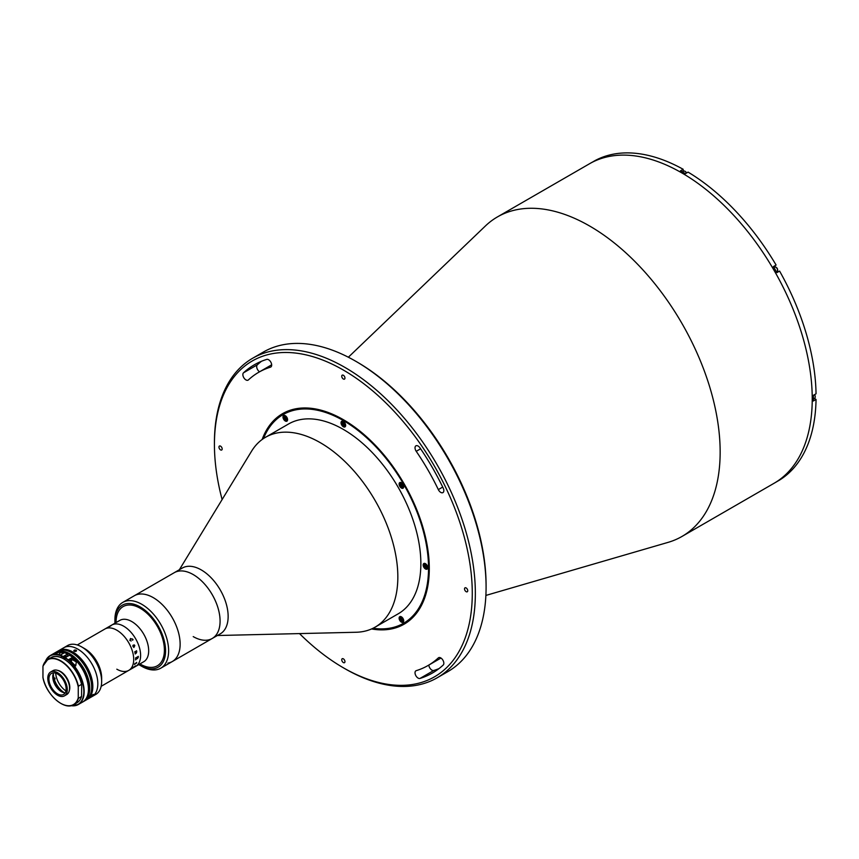 <?xml version="1.0" encoding="UTF-8"?>
<svg xmlns="http://www.w3.org/2000/svg" width="859" height="859" viewBox="0 0 859 859"><rect width="100%" height="100%" fill="white"/><g stroke="black" fill="none" stroke-linecap="round" stroke-linejoin="round"><path stroke-width="1.29" d="M348.357 357.226L485.432 225.949A184.492 106.516 60 0 1 497.436 216.919A184.492 106.516 60 0 1 589.693 226.057A184.492 106.516 60 0 1 710.221 388.633A184.492 106.516 60 0 1 681.939 536.478A184.492 106.516 60 0 1 668.109 542.362L485.883 595.427M497.436 216.919L589.532 163.747A184.492 106.516 60 0 1 681.778 172.884A184.492 106.516 60 0 1 802.306 335.472A184.492 106.516 60 0 1 774.023 483.306L775.172 482.64A184.492 106.516 60 0 0 776.901 481.609L779.585 480.063A184.492 106.516 60 0 0 816.05 399.456L813.366 401.003A184.492 106.516 60 0 0 813.366 395.333L816.05 393.787A184.492 106.516 60 0 0 779.585 271.068L776.901 272.625A184.492 106.516 60 0 0 773.422 266.601L776.106 265.055A184.492 106.516 60 0 0 688.07 172.122L685.385 173.668A184.492 106.516 60 0 0 682.926 172.219A184.492 106.516 60 0 0 680.468 170.834L683.163 169.277L683.163 171.306M357.161 362.079L355.637 361.188L357.161 362.068A182.323 105.27 60 0 1 357.161 362.079A182.323 105.27 60 0 1 486.087 585.376L486.087 587.148A184.492 106.516 -120 0 0 355.637 361.188A184.492 106.516 -120 0 0 355.626 361.188A184.492 106.516 -120 0 0 263.38 352.05L252.643 358.257A184.492 106.516 60 0 1 344.888 367.394A184.492 106.516 60 0 1 465.417 529.971A184.492 106.516 60 0 1 437.134 677.815A184.492 106.516 60 0 1 344.888 668.678L344.888 668.678A184.492 106.516 60 0 1 344.878 668.667L343.353 667.787A182.323 105.27 -120 0 0 472.278 593.354A182.323 105.27 -120 0 0 343.353 370.046A182.323 105.27 -120 0 0 214.428 444.49A182.323 105.27 -120 0 0 222.116 499.562M437.134 677.815L447.883 671.609A184.492 106.516 -120 0 0 486.087 587.148M245.942 379.914A4.338 2.502 -120 0 0 248.111 380.129A4.338 2.502 -120 0 0 248.38 379.936A169.298 97.743 60 0 1 258.699 372.301A169.298 97.743 60 0 1 270.478 367.169A4.338 2.502 -120 0 0 270.778 367.04A4.338 2.502 -120 0 0 270.907 362.273A4.338 2.502 -120 0 0 266.741 359.395A177.985 102.758 -120 0 0 254.361 364.774A177.985 102.758 -120 0 0 243.505 372.806A4.338 2.502 -120 0 0 243.183 376.349A4.338 2.502 -120 0 0 245.942 379.914M418.097 678.095A4.338 2.502 -120 0 0 419.965 678.449A177.985 102.758 -120 0 0 432.345 673.059A177.985 102.758 -120 0 0 443.201 665.038A4.338 2.502 -120 0 0 442.782 659.97A4.338 2.502 -120 0 0 438.595 657.704A4.338 2.502 -120 0 0 438.326 657.908A169.298 97.743 60 0 1 427.997 665.542A169.298 97.743 60 0 1 416.228 670.664A4.338 2.502 -120 0 0 415.928 670.793A4.338 2.502 -120 0 0 415.262 674.272A4.338 2.502 -120 0 0 418.097 678.095M438.981 668.603A177.985 102.758 60 0 1 433.784 670.471A4.338 2.502 60 0 1 431.916 670.127A4.338 2.502 60 0 1 428.845 665.049M343.353 375.276A2.276 1.321 -120 0 0 342.215 375.168A2.276 1.321 -120 0 0 341.861 376.994A2.276 1.321 -120 0 0 343.353 379.002A2.276 1.321 -120 0 0 344.491 379.109A2.276 1.321 -120 0 0 344.835 377.284A2.276 1.321 -120 0 0 343.353 375.276M220.57 446.165A2.276 1.321 -120 0 0 219.432 446.057A2.276 1.321 -120 0 0 219.077 447.883A2.276 1.321 -120 0 0 220.57 449.891A2.276 1.321 -120 0 0 221.708 449.998A2.276 1.321 -120 0 0 222.052 448.173A2.276 1.321 -120 0 0 220.57 446.165M343.353 658.842A2.276 1.321 -120 0 0 342.215 658.724A2.276 1.321 -120 0 0 341.861 660.55A2.276 1.321 -120 0 0 343.353 662.557A2.276 1.321 -120 0 0 344.491 662.676A2.276 1.321 -120 0 0 344.835 660.85A2.276 1.321 -120 0 0 343.353 658.842M440.764 492.39A4.338 2.502 -120 0 0 442.933 492.604A4.338 2.502 -120 0 0 443.201 488.095A177.985 102.758 -120 0 0 419.965 447.861A4.338 2.502 -120 0 0 415.928 445.832A4.338 2.502 -120 0 0 416.228 451.319A169.298 97.743 60 0 1 438.326 489.598A4.338 2.502 -120 0 0 440.764 492.39M466.136 587.943A2.276 1.321 -120 0 0 464.998 587.835A2.276 1.321 -120 0 0 464.644 589.661A2.276 1.321 -120 0 0 466.136 591.668A2.276 1.321 -120 0 0 467.275 591.776A2.276 1.321 -120 0 0 467.629 589.95A2.276 1.321 -120 0 0 466.136 587.943M262.156 439.475A121.549 70.18 60 0 1 282.579 413.651A121.549 70.18 60 0 1 343.353 419.675A121.549 70.18 60 0 1 422.757 526.782A121.549 70.18 60 0 1 404.127 624.182A121.549 70.18 60 0 1 371.55 628.949M259.547 371.807A4.338 2.502 60 0 1 256.959 368.232A4.338 2.502 60 0 1 257.313 364.828A177.985 102.758 60 0 1 261.533 361.252M299.501 633.588A182.323 105.27 -120 0 0 343.353 667.787L344.888 668.678M214.428 444.49L214.428 442.707A184.492 106.516 60 0 1 252.643 358.257M401.411 482.737A3.253 1.879 -120 0 0 399.789 482.575A3.253 1.879 -120 0 0 399.285 485.185A3.253 1.879 -120 0 0 401.411 488.052A3.253 1.879 -120 0 0 403.043 488.213A3.253 1.879 -120 0 0 403.537 485.603A3.253 1.879 -120 0 0 401.411 482.737M402.334 484.712A3.253 1.879 -120 0 0 402.742 485.356L402.603 486.505L401.572 486.398L400.842 483.928L402.742 485.324M285.285 415.692A3.253 1.879 -120 0 0 283.663 415.531A3.253 1.879 -120 0 0 283.159 418.14A3.253 1.879 -120 0 0 285.285 421.007A3.253 1.879 -120 0 0 286.917 421.168A3.253 1.879 -120 0 0 287.411 418.558A3.253 1.879 -120 0 0 285.285 415.692M286.068 417.399A3.253 1.879 -120 0 0 286.412 418.011M401.411 616.826A3.253 1.879 -120 0 0 399.789 616.665A3.253 1.879 -120 0 0 399.285 619.275A3.253 1.879 -120 0 0 401.411 622.141A3.253 1.879 -120 0 0 403.043 622.303A3.253 1.879 -120 0 0 403.537 619.693A3.253 1.879 -120 0 0 401.411 616.826M402.195 618.534A3.253 1.879 -120 0 0 402.527 619.146M373.053 628.251A120.464 69.547 -120 0 0 427.191 549.9A120.464 69.547 -120 0 0 343.353 420.556A120.464 69.547 -120 0 0 263.52 438.53M404.514 623.956A121.549 70.18 60 0 1 372.462 628.53M179.37 569.732L251.569 451.2A109.608 63.287 60 0 1 265.528 437.285A109.608 63.287 60 0 1 320.332 442.707A109.608 63.287 60 0 1 391.94 539.302A109.608 63.287 60 0 1 375.136 627.134A109.608 63.287 60 0 1 356.109 632.256L217.348 635.52M265.528 437.285L288.549 423.992A109.608 63.287 60 0 1 343.353 429.414A109.608 63.287 60 0 1 414.961 526.009A109.608 63.287 60 0 1 398.157 613.841L375.136 627.134M138.825 664.565A35.81 20.68 -120 0 0 140.232 665.424A35.81 20.68 -120 0 0 165.562 650.811A35.81 20.68 -120 0 0 140.232 606.948A35.81 20.68 -120 0 0 114.913 621.562L114.913 619.79A37.989 21.926 60 0 1 122.773 602.406L182.291 568.046A37.989 21.926 60 0 1 201.285 569.925A37.989 21.926 60 0 1 226.1 603.394A37.989 21.926 60 0 1 220.28 633.835L212.216 638.484A37.989 21.926 60 0 1 193.221 636.605M193.221 574.574A37.989 21.926 60 0 1 218.036 608.054A37.989 21.926 60 0 1 212.216 638.484A37.989 21.926 60 0 0 214.106 598.132A37.989 21.926 60 0 0 178.608 571.138A37.989 21.926 60 0 0 174.237 572.695A37.989 21.926 60 0 1 193.221 574.574M262.983 438.895A121.549 70.18 60 0 1 282.965 413.437M343.353 426.762A3.253 1.879 -120 0 0 345.651 425.43A3.253 1.879 -120 0 0 343.353 421.447A3.253 1.879 -120 0 0 341.044 422.778A3.253 1.879 -120 0 0 343.353 426.762M425.463 568.98A3.253 1.879 -120 0 0 427.761 567.659A3.253 1.879 -120 0 0 425.463 563.665A3.253 1.879 -120 0 0 423.165 564.997A3.253 1.879 -120 0 0 425.463 568.98M122.773 602.406A37.989 21.926 60 0 1 141.767 604.285A37.989 21.926 60 0 1 166.582 637.765A37.989 21.926 60 0 1 160.762 668.195L172.272 661.548A37.989 21.926 60 0 0 178.092 631.118A37.989 21.926 60 0 0 153.278 597.639A37.989 21.926 60 0 0 134.283 595.759A37.989 21.926 60 0 1 138.653 594.203A37.989 21.926 60 0 1 174.152 621.197A37.989 21.926 60 0 1 172.272 661.548A37.989 21.926 60 0 1 167.902 663.116M683.163 169.277A184.492 106.516 60 0 0 595.115 160.558L592.431 162.115A184.492 106.516 60 0 0 590.681 163.081L589.532 163.747A184.492 106.516 60 0 1 681.778 172.884A184.492 106.516 60 0 1 802.306 335.472A184.492 106.516 60 0 1 774.023 483.306L681.939 536.478M816.05 399.456L814.3 398.447M773.422 266.601L776.106 265.055M777.964 272.002A3.468 2.008 60 0 1 776.837 272.088M773.852 266.924A3.468 2.008 60 0 1 774.496 265.989M160.762 668.195A37.989 21.926 60 0 1 141.767 666.316L140.232 665.424L141.767 666.316M114.913 621.562A35.81 20.68 -120 0 0 114.945 623.215M116.062 622.571A34.188 19.736 60 0 1 140.232 608.279A34.188 19.736 60 0 1 164.402 650.145A34.188 19.736 60 0 1 140.232 664.104M814.59 394.635A2.577 1.493 60 0 1 815.202 396.74M813.387 398.973L814.59 398.275A2.985 1.718 -120 0 0 814.504 394.678M685.095 171.37A2.577 1.493 60 0 1 686.609 172.96M776.654 272.196L777.051 271.97A2.985 1.718 -120 0 0 777.051 268.523A2.985 1.718 -120 0 0 774.066 266.795L774.066 266.795C777.298 267.246 778.297 268.964 777.051 271.97L776.654 272.196M402.656 617.975A2.663 1.535 -120 0 0 400.777 616.88A2.663 1.535 -120 0 0 399.843 618.222A2.663 1.535 -120 0 0 399.983 619.135A2.663 1.535 -120 0 0 401.722 621.476A2.663 1.535 -120 0 0 403.462 619.479A2.663 1.535 -120 0 0 403.343 619.156M401.829 621.54A2.985 1.718 -120 0 0 401.948 621.615A2.985 1.718 -120 0 0 403.558 621.68M400.627 618.501L401.293 617.879L402.399 618.684L402.817 620.112L402.141 620.735L400.627 618.501M400.584 616.526A2.985 1.718 -120 0 0 399.843 617.954A2.985 1.718 -120 0 0 399.843 618.093M426.708 564.814A2.663 1.535 -120 0 0 426.493 564.556A2.663 1.535 -120 0 0 424.035 564.309A2.663 1.535 -120 0 0 425.055 567.735A2.663 1.535 -120 0 0 427.181 568.4A2.663 1.535 -120 0 0 427.395 566.006M424.894 566.414L424.743 565.072L425.624 564.793L426.794 567.23L425.914 567.498L424.894 566.414M402.656 483.885A2.663 1.535 -120 0 0 401.003 482.801A2.663 1.535 -120 0 0 399.843 484.132A2.663 1.535 -120 0 0 401.722 487.386A2.663 1.535 -120 0 0 402.442 487.644A2.663 1.535 -120 0 0 403.343 485.077M401.829 487.45A2.985 1.718 -120 0 0 401.948 487.525A2.985 1.718 -120 0 0 402.753 487.805A2.985 1.718 -120 0 0 403.558 487.59M400.584 482.436A2.985 1.718 -120 0 0 399.843 483.864A2.985 1.718 -120 0 0 399.843 484.004M344.599 422.585A2.663 1.535 -120 0 0 341.925 422.091A2.663 1.535 -120 0 0 342.934 425.516A2.663 1.535 -120 0 0 345.393 425.763A2.663 1.535 -120 0 0 345.286 423.777M344.33 425.334L342.558 423.455L342.988 422.521L344.76 424.389L344.33 425.334M286.541 416.84A2.663 1.535 -120 0 0 284.651 415.756A2.663 1.535 -120 0 0 283.717 417.087A2.663 1.535 -120 0 0 283.857 418A2.663 1.535 -120 0 0 285.596 420.341A2.663 1.535 -120 0 0 287.336 418.344A2.663 1.535 -120 0 0 287.228 418.032M284.469 415.391A2.985 1.718 -120 0 0 283.717 416.819A2.985 1.718 -120 0 0 283.717 416.959M286.691 418.977L286.015 419.6L284.501 417.367L285.177 416.744L286.272 417.549L286.691 418.977M285.703 420.405A2.985 1.718 -120 0 0 285.822 420.481A2.985 1.718 -120 0 0 287.443 420.545M77.289 644.959L119.852 620.381A23.88 13.787 60 0 1 131.792 621.562A23.88 13.787 60 0 1 147.394 642.607A23.88 13.787 60 0 1 143.732 661.741L135.668 666.391A23.88 13.787 60 0 0 139.33 647.256A23.88 13.787 60 0 0 123.728 626.222A23.88 13.787 60 0 1 139.33 647.256A23.88 13.787 60 0 1 135.668 666.391L128.764 670.374A23.88 13.787 60 0 1 116.824 669.193M115.782 622.732L116.255 618.77A34.188 19.736 60 0 1 140.232 608.279A34.188 19.736 60 0 1 164.359 648.32A34.188 19.736 60 0 1 143.324 665.661L139.663 664.082M110.639 625.846A23.88 13.787 60 0 1 110.693 625.803A23.88 13.787 60 0 0 110.639 625.846L111.176 625.61A23.88 13.787 60 0 1 111.198 625.599L108.631 627.124A23.88 13.787 60 0 1 108.932 627.038L108.814 627.102A23.88 13.787 60 0 0 107.815 627.424L107.933 627.36A23.88 13.787 60 0 1 108.223 627.253L110.682 625.835A23.88 13.787 60 0 0 110.392 625.943L110.51 625.878A23.88 13.787 60 0 1 110.65 625.824M111.799 625.041A23.88 13.787 60 0 1 123.728 626.222A23.88 13.787 60 0 0 111.799 625.041M136.667 662.429A23.869 13.776 60 0 1 136.635 662.568A23.88 13.787 60 0 1 136.635 662.536L136.592 662.987A23.88 13.787 60 0 1 136.581 663.019L134.777 664.157A23.88 13.787 60 0 1 134.67 664.458L134.552 664.522A23.88 13.787 60 0 0 134.927 663.438L135.046 663.373A23.88 13.787 60 0 1 134.938 663.685L136.474 662.804A23.88 13.787 60 0 0 136.57 662.493L136.678 662.418A23.88 13.787 60 0 1 136.635 662.579L134.777 664.157A23.869 13.776 60 0 1 134.659 664.458L134.562 664.512M58.562 689.487A17.577 10.147 60 0 1 53.237 680.264M104.884 629.024A23.88 13.787 60 0 1 116.824 630.205A23.88 13.787 60 0 1 132.426 651.251A23.88 13.787 60 0 1 128.764 670.374A23.88 13.787 60 0 0 132.426 651.251A23.88 13.787 60 0 0 116.824 630.205A23.88 13.787 60 0 0 104.884 629.024M58.208 650.993A28.218 16.289 60 0 1 58.766 650.639L67.593 645.538A28.218 16.289 60 0 1 81.702 646.934L81.702 646.934A28.218 16.289 60 0 1 101.652 681.498A28.218 16.289 60 0 1 95.811 694.416L91.977 696.628A28.218 16.289 60 0 0 96.305 674.025A28.218 16.289 60 0 0 77.868 649.157A28.218 16.289 60 0 1 96.305 674.025A28.218 16.289 60 0 1 91.977 696.628L86.984 699.505A28.218 16.289 60 0 1 86.405 699.827M84.773 648.706L81.702 646.934L84.773 648.717A23.88 13.787 60 0 1 84.773 648.717A23.88 13.787 60 0 1 101.652 677.955L101.652 681.498M63.759 647.761A28.218 16.289 60 0 1 77.868 649.157A28.218 16.289 60 0 0 63.759 647.761M53.688 678.814L55.105 678.954A15.741 9.084 60 0 1 54.955 678.46A15.741 9.084 60 0 1 54.804 677.966L52.871 678.288M53.344 673.542A15.741 9.084 -120 0 0 54.042 678.406M55.674 673.177A15.741 9.084 -120 0 0 56.479 677.568A15.741 9.084 -120 0 0 65.918 690.926M55.105 678.954L54.332 679.394A15.741 9.084 -120 0 0 64.436 692.762M53.022 679.265L54.332 679.394M135.475 665.961L135.292 666.23A23.88 13.787 60 0 1 135.271 666.24L132.501 667.883A23.88 13.787 60 0 1 132.275 668.098L132.157 668.162A23.88 13.787 60 0 0 132.887 667.389L133.005 667.325A23.88 13.787 60 0 1 132.791 667.572L135.26 666.144A23.88 13.787 60 0 0 135.464 665.908L135.572 665.843A23.88 13.787 60 0 1 135.475 665.961M138.288 656.34A23.869 13.776 60 0 1 138.278 657.36L135.668 659.755A23.88 13.787 60 0 1 135.668 659.862L135.55 659.927A23.88 13.787 60 0 0 135.582 659.444L136.946 658.048A23.88 13.787 60 0 0 136.957 657.672L135.722 658.542A23.88 13.787 60 0 1 135.722 658.638L135.604 658.703A23.88 13.787 60 0 0 135.604 657.887L135.711 657.822A23.88 13.787 60 0 1 135.722 657.93L138.181 656.501A23.88 13.787 60 0 0 138.181 656.405L138.288 656.34A23.88 13.787 60 0 1 138.288 657.36L135.668 659.755A23.869 13.776 60 0 1 135.658 659.852L135.55 659.916M136.71 652.045L136.205 651.562L135.046 652.443A23.88 13.787 60 0 1 135.067 652.539L134.96 652.604A23.88 13.787 60 0 0 134.756 651.756L134.874 651.691A23.88 13.787 60 0 1 134.895 651.788L136.441 650.982A23.88 13.787 60 0 0 136.398 650.8L136.517 650.735A23.88 13.787 60 0 1 136.549 650.886L136.71 651.219A23.88 13.787 60 0 1 136.721 651.262L136.398 652.98L135.314 653.806A23.88 13.787 60 0 1 135.335 653.903L135.217 653.967A23.88 13.787 60 0 0 135.067 653.13L135.174 653.065A23.88 13.787 60 0 1 135.196 653.162L136.721 652.056L136.216 651.562L135.035 652.443A23.869 13.776 60 0 1 135.056 652.539L134.96 652.604M132.877 646.258L133.005 645.249L134.573 646.247L134.047 644.819L134.82 645.485L133.886 647.407A23.88 13.787 60 0 1 133.929 647.503L132.877 646.258M129.859 640.46L130.493 638.527L133.113 639.665L132.522 640.213L132.533 638.967L130.729 638.881L129.988 640.417L131.212 640.975L129.859 640.46M133.005 646.236L134.283 646.408L133.199 645.56L133.005 646.236M136.506 650.746A23.869 13.776 60 0 1 136.538 650.886L136.71 651.219A23.869 13.776 60 0 1 136.71 651.262L136.398 652.98L135.303 653.806A23.869 13.776 60 0 1 135.325 653.903L135.217 653.967M137.053 657.983L138.17 657.307A23.869 13.776 60 0 0 138.17 657.114L137.053 657.607A23.869 13.776 60 0 1 137.053 657.983M136.946 657.672A23.869 13.776 60 0 1 136.946 657.683L135.711 658.531A23.869 13.776 60 0 1 135.711 658.638L135.604 658.703M137.612 658.563L136.946 658.338M74.218 651.262C73.627 650.209 74.261 649.834 76.14 650.156C76.741 651.262 76.097 651.637 74.218 651.262L73.82 650.714M92.922 694.534L91.956 695.897L93.513 694.383M91.956 695.897L91.398 696.08M58.766 650.639A28.218 16.289 60 0 1 72.875 652.035A28.218 16.289 60 0 1 91.312 676.903A28.218 16.289 60 0 1 86.984 699.505M76.14 650.156L76.537 650.714M66.637 650.521A27.134 15.666 60 0 1 72.875 652.915A27.134 15.666 60 0 1 91.022 692.762M71.727 652.7A28.218 16.289 60 0 1 90.163 677.568A28.218 16.289 60 0 1 85.836 700.171L83.914 701.288A28.218 16.289 60 0 1 83.248 701.631L83.914 701.288A28.218 16.289 60 0 0 88.241 678.674A28.218 16.289 60 0 0 69.804 653.806A28.218 16.289 60 0 0 55.695 652.411L57.617 651.305A28.218 16.289 60 0 1 71.727 652.7M69.343 690.539A13.025 7.516 -120 0 0 69.804 687.479A13.025 7.516 -120 0 0 57.725 670.396M81.702 684.934L81.551 684.376A26.049 15.043 -120 0 0 50.874 657.704L47.728 659.519A26.049 15.043 60 0 1 78.405 686.191L81.551 684.376L81.702 684.934L81.551 696.52L78.405 698.335A26.049 15.043 60 0 1 73.777 704.627A26.049 15.043 60 0 1 60.678 703.296M78.405 686.191L78.255 686.932A25.834 14.914 -120 0 0 60.602 661.076A25.834 14.914 -120 0 0 42.95 666.552L42.95 677.397A25.834 14.914 -120 0 0 60.602 703.253A25.834 14.914 -120 0 0 78.255 697.776L78.255 686.932M78.255 697.776L78.405 698.335M42.982 677.794C46.118 694.727 64.532 710.919 73.777 704.627L76.923 702.812A26.049 15.043 -120 0 0 81.551 696.52M43.1 677.955L42.95 677.397L43.1 677.955M43.1 665.811L42.95 666.552L43.1 665.811A26.049 15.043 60 0 1 47.728 659.519L43.014 665.961M63.974 659.036A25.834 14.914 60 0 1 81.584 684.365M64.425 695.876L66.723 694.544A13.787 7.956 -120 0 0 69.579 688.231A13.787 7.956 -120 0 0 63.566 674.358A13.787 7.956 -120 0 0 52.947 670.664L50.638 671.996A13.787 7.956 -120 0 0 47.782 678.309A13.787 7.956 -120 0 0 53.806 692.182A13.787 7.956 -120 0 0 64.425 695.876A13.787 7.956 -120 0 0 67.281 689.562A13.787 7.956 -120 0 0 61.257 675.689A13.787 7.956 -120 0 0 50.638 671.996M66.122 688.897A12.155 7.022 -120 0 0 60.817 676.667A12.155 7.022 -120 0 0 51.454 673.413A12.155 7.022 -120 0 0 48.931 678.975A12.155 7.022 -120 0 0 54.246 691.205A12.155 7.022 -120 0 0 63.609 694.459A12.155 7.022 -120 0 0 66.122 688.897M53.688 672.844A12.155 7.022 -120 0 0 52.775 676.752A12.155 7.022 -120 0 0 65.22 692.816M60.409 655.052A28.218 16.289 -120 0 0 56.007 654.204L54.128 654.032L59.851 651.981A28.218 16.289 60 0 1 64.242 652.84L60.409 655.052M67.7 656.158L67.55 654.032L63.244 656.512L63.094 658.477M65.016 659.594L65.166 657.618L69.622 655.224A28.003 16.171 60 0 1 88.456 689.025M69.579 655.127C86.211 664.673 95.091 696.198 82.614 702.039A28.218 16.289 -120 0 0 87.113 680.038A28.218 16.289 -120 0 0 69.461 655.138L69.622 655.224M67.7 654.118L67.55 654.032A28.218 16.289 -120 0 0 54.396 653.162L50.101 655.642A28.218 16.289 60 0 1 63.244 656.512M72.79 659.895A25.179 14.539 -120 0 0 71.92 659.186M66.53 656.491A1.632 0.945 120 0 0 65.284 656.147A1.632 0.945 120 0 0 64.242 658.069A1.632 0.945 120 0 0 65.016 658.874M73.251 663.706A28.218 16.289 -120 0 0 68.849 659.487L71.92 657.715A28.218 16.289 60 0 1 76.322 661.935L75.721 665.865L73.251 663.706M71.92 657.715L71.92 659.401A2.169 1.256 -60 0 1 71.082 661.462M71.92 659.401L76.322 661.935M69.708 660.206A1.117 0.644 -60 0 1 71.168 659.83A1.117 0.644 -60 0 1 70.61 661.022M63.255 653.409A2.437 1.407 120 0 0 62.449 653.57A2.437 1.407 120 0 0 61.397 654.483M63.308 653.377L61.869 652.55A2.437 1.407 120 0 0 60.764 652.604A2.437 1.407 120 0 0 59.099 654.665M59.035 654.655A2.105 1.213 -60 0 1 60.506 652.754A2.105 1.213 -60 0 1 60.527 652.743M70.867 659.283A1.353 0.784 -60 0 1 70.341 660.775M61.451 655.675A1.353 0.784 120 0 0 61.644 656.802M433.784 670.471L419.965 678.449M420.609 448.795L416.228 451.319M442.707 487.074L438.326 489.598M438.895 657.575L438.326 657.908M271.036 366.847L270.478 367.169M257.313 364.828L243.505 372.806M686.524 173.013A2.985 1.718 -120 0 0 683.453 171.134L684.741 171.07L686.674 172.927M775.709 267.042A2.577 1.493 60 0 1 777.663 270.424M86.555 697.884A27.671 15.977 -120 0 0 69.429 654.472A27.671 15.977 -120 0 0 59.958 651.831M55.062 652.808A28.218 16.289 60 0 1 55.695 652.411L55.062 652.819M45.452 661.398A28.218 16.289 60 0 1 50.101 655.642L45.387 661.462M63.094 656.781A28.003 16.171 -120 0 0 45.602 661.226M71.233 705.615A28.003 16.171 -120 0 0 83.591 687.78A28.003 16.171 -120 0 0 65.016 657.887M65.166 657.618A28.218 16.289 60 0 1 82.818 682.518A28.218 16.289 60 0 1 78.319 704.52A28.218 16.289 60 0 1 71.018 705.668M60.849 652.561L59.851 651.981M440.968 658.048L427.997 665.542M271.669 364.807L258.699 372.301M172.272 661.548L212.216 638.484M682.239 171.832L683.453 171.134M101.158 686.32L128.764 670.374M50.874 657.704C60.119 651.412 78.534 667.604 81.669 684.537M70.921 705.679L78.319 704.52L82.614 702.039M54.396 653.162C58.111 651.133 62.535 651.412 67.646 654.021M66.83 656.663L65.628 655.965M65.016 658.746L64.264 658.316"/></g></svg>
